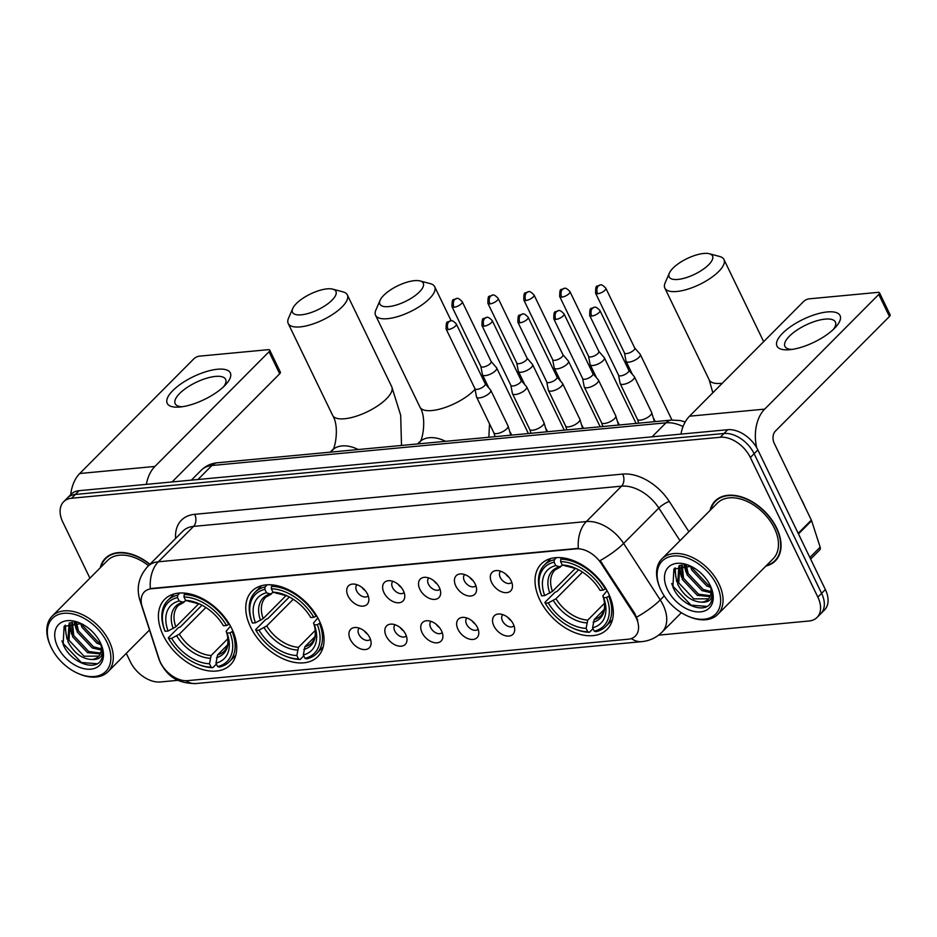 <?xml version="1.0" encoding="UTF-8"?>
<svg xmlns="http://www.w3.org/2000/svg" width="937" height="937" viewBox="0 0 937 937"><rect width="100%" height="100%" fill="white"/><g stroke="black" fill="none" stroke-linecap="round" stroke-linejoin="round"><path stroke-width="1.41" d="M319.248 620.634A46.405 30.136 -135.1 0 0 252.006 591.13A46.405 30.136 -135.1 0 0 250.566 627.087A46.405 30.136 -135.1 0 0 317.807 656.591A46.405 30.136 -135.1 0 0 319.248 620.634M231.896 628.844A46.405 30.136 -135.1 0 0 164.654 599.34A46.405 30.136 -135.1 0 0 163.214 635.298A46.405 30.136 -135.1 0 0 230.455 664.801A46.405 30.136 -135.1 0 0 231.896 628.844M608.523 593.437A46.405 30.136 -135.1 0 0 541.281 563.933A46.405 30.136 -135.1 0 0 539.829 599.891A46.405 30.136 -135.1 0 0 607.071 629.395A46.405 30.136 -135.1 0 0 608.523 593.437M491.667 582.521A13.13 8.527 44.9 0 1 496.481 570.563A13.13 8.527 44.9 0 1 511.11 580.694A13.13 8.527 44.9 0 1 512.469 586.468A13.13 8.527 44.9 0 1 503.942 592.489A13.13 8.527 44.9 0 1 491.667 582.521M500.616 571.219A7.883 5.118 -135.1 0 0 500.499 571.336A7.883 5.118 -135.1 0 0 500.253 577.438A7.883 5.118 -135.1 0 0 511.672 582.451A7.883 5.118 -135.1 0 0 511.789 582.322M455.769 585.894A13.13 8.527 44.9 0 1 460.571 573.936A13.13 8.527 44.9 0 1 475.211 584.067A13.13 8.527 44.9 0 1 476.57 589.841A13.13 8.527 44.9 0 1 468.043 595.862A13.13 8.527 44.9 0 1 455.769 585.894M464.717 574.592A7.883 5.118 -135.1 0 0 464.6 574.709A7.883 5.118 -135.1 0 0 464.354 580.811A7.883 5.118 -135.1 0 0 475.773 585.824A7.883 5.118 -135.1 0 0 475.891 585.707M419.87 589.279A13.13 8.527 44.9 0 1 424.672 577.309A13.13 8.527 44.9 0 1 439.312 587.452A13.13 8.527 44.9 0 1 440.671 593.215A13.13 8.527 44.9 0 1 432.144 599.235A13.13 8.527 44.9 0 1 419.87 589.279M428.818 577.965A7.883 5.118 -135.1 0 0 428.701 578.082A7.883 5.118 -135.1 0 0 428.455 584.184A7.883 5.118 -135.1 0 0 439.875 589.197A7.883 5.118 -135.1 0 0 439.992 589.08M383.971 592.652A13.13 8.527 44.9 0 1 388.773 580.682A13.13 8.527 44.9 0 1 403.414 590.825A13.13 8.527 44.9 0 1 404.772 596.588A13.13 8.527 44.9 0 1 396.246 602.608A13.13 8.527 44.9 0 1 383.971 592.652M392.919 581.338A7.883 5.118 -135.1 0 0 392.802 581.455A7.883 5.118 -135.1 0 0 392.556 587.558A7.883 5.118 -135.1 0 0 403.976 592.571A7.883 5.118 -135.1 0 0 404.093 592.453M348.072 596.026A13.13 8.527 44.9 0 1 352.874 584.056A13.13 8.527 44.9 0 1 367.515 594.199A13.13 8.527 44.9 0 1 368.873 599.961A13.13 8.527 44.9 0 1 360.347 605.981A13.13 8.527 44.9 0 1 348.072 596.026M357.02 584.711A7.883 5.118 -135.1 0 0 356.903 584.829A7.883 5.118 -135.1 0 0 356.657 590.942A7.883 5.118 -135.1 0 0 368.077 595.944A7.883 5.118 -135.1 0 0 368.194 595.827M493.893 625.951A13.13 8.527 44.9 0 1 498.707 613.993A13.13 8.527 44.9 0 1 513.335 624.124A13.13 8.527 44.9 0 1 514.694 629.898A13.13 8.527 44.9 0 1 506.179 635.918A13.13 8.527 44.9 0 1 493.893 625.951M502.853 614.649A7.883 5.118 -135.1 0 0 502.724 614.766A7.883 5.118 -135.1 0 0 502.478 620.868A7.883 5.118 -135.1 0 0 513.898 625.881A7.883 5.118 -135.1 0 0 514.015 625.764M457.994 629.336A13.13 8.527 44.9 0 1 462.808 617.366A13.13 8.527 44.9 0 1 477.437 627.509A13.13 8.527 44.9 0 1 478.795 633.271A13.13 8.527 44.9 0 1 470.28 639.292A13.13 8.527 44.9 0 1 457.994 629.336M466.954 618.022A7.883 5.118 -135.1 0 0 466.825 618.139A7.883 5.118 -135.1 0 0 466.579 624.241A7.883 5.118 -135.1 0 0 477.999 629.254A7.883 5.118 -135.1 0 0 478.116 629.137M422.095 632.709A13.13 8.527 44.9 0 1 426.909 620.739A13.13 8.527 44.9 0 1 441.538 630.882A13.13 8.527 44.9 0 1 442.896 636.645A13.13 8.527 44.9 0 1 434.381 642.665A13.13 8.527 44.9 0 1 422.095 632.709M431.055 621.395A7.883 5.118 -135.1 0 0 430.926 621.512A7.883 5.118 -135.1 0 0 430.68 627.614A7.883 5.118 -135.1 0 0 442.1 632.627A7.883 5.118 -135.1 0 0 442.217 632.51M386.196 636.082A13.13 8.527 44.9 0 1 391.01 624.112A13.13 8.527 44.9 0 1 405.639 634.255A13.13 8.527 44.9 0 1 406.998 640.018A13.13 8.527 44.9 0 1 398.483 646.038A13.13 8.527 44.9 0 1 386.196 636.082M395.156 624.768A7.883 5.118 -135.1 0 0 395.027 624.885A7.883 5.118 -135.1 0 0 394.782 630.999A7.883 5.118 -135.1 0 0 406.201 636A7.883 5.118 -135.1 0 0 406.318 635.883M350.297 639.456A13.13 8.527 44.9 0 1 355.111 627.485A13.13 8.527 44.9 0 1 369.74 637.628A13.13 8.527 44.9 0 1 371.099 643.391A13.13 8.527 44.9 0 1 362.584 649.411A13.13 8.527 44.9 0 1 350.297 639.456M359.246 628.141A7.883 5.118 -135.1 0 0 359.129 628.258A7.883 5.118 -135.1 0 0 358.883 634.372A7.883 5.118 -135.1 0 0 370.302 639.374A7.883 5.118 -135.1 0 0 370.42 639.257M634.185 614.321A23.636 15.355 44.9 0 1 636.118 617.741A23.636 15.355 44.9 0 1 635.38 636.047A23.636 15.355 44.9 0 1 628.212 639.221L187.576 680.649A23.636 15.355 44.9 0 1 159.079 658.969L142.213 606.778A23.636 15.355 44.9 0 1 144.345 591.926A23.636 15.355 44.9 0 1 151.513 588.764L576.161 548.848A23.636 15.355 44.9 0 1 601.32 563.617L634.185 614.321L634.864 613.63L637.722 620.317M367.527 634.15A7.883 5.118 44.9 0 1 364.376 631.011M403.425 630.777A7.883 5.118 44.9 0 1 400.275 627.638M439.324 627.403A7.883 5.118 44.9 0 1 436.173 624.265M475.223 624.03A7.883 5.118 44.9 0 1 472.072 620.891M511.122 620.657A7.883 5.118 44.9 0 1 507.971 617.518M365.301 590.72A7.883 5.118 44.9 0 1 362.139 587.581M401.2 587.347A7.883 5.118 44.9 0 1 398.038 584.208M437.099 583.974A7.883 5.118 44.9 0 1 433.936 580.835M472.998 580.6A7.883 5.118 44.9 0 1 469.835 577.461M508.896 577.227A7.883 5.118 44.9 0 1 505.734 574.088M765.892 566.042A42.47 27.583 -135.1 0 0 775.321 560.912A42.47 27.583 -135.1 0 0 776.644 528A42.47 27.583 -135.1 0 0 715.118 501.002A42.47 27.583 -135.1 0 0 710.035 510.466M717.133 499.257A42.47 27.583 -135.1 0 0 716.395 500.346M149.943 564.273A42.47 27.583 -135.1 0 0 105.342 558.323A42.47 27.583 -135.1 0 0 100.259 567.775M107.368 556.578A42.47 27.583 -135.1 0 0 106.631 557.656M658.594 635.145L809.064 620.997A26.271 17.053 -135.1 0 0 817.029 617.471L824.548 609.917A26.271 17.053 -135.1 0 0 825.368 589.572L757.857 449.936A26.271 17.053 -135.1 0 0 727.768 429.708L79.118 490.683L75.358 494.455A26.271 17.053 -135.1 0 0 67.394 497.98A26.271 17.053 -135.1 0 1 75.358 494.455L724.008 433.491L75.358 494.455L71.599 498.238A26.271 17.053 -135.1 0 0 63.634 501.763A26.271 17.053 -135.1 0 0 62.814 522.108L89.917 578.176M757.857 449.936L754.109 453.707A26.271 17.053 -135.1 0 0 724.008 433.491A26.271 17.053 -135.1 0 1 754.109 453.707L821.608 593.344L754.109 453.707L750.35 457.49A26.271 17.053 -135.1 0 0 720.248 437.263L71.599 498.238M820.789 613.7A26.271 17.053 -135.1 0 0 821.608 593.344A26.271 17.053 -135.1 0 1 820.789 613.7M141.3 602.737A30.64 14.477 162.1 0 1 139.906 600.277C136.146 587.768 138.758 576.501 147.741 566.487A35.02 22.746 44.9 0 1 158.353 561.79A30.64 20.497 -95.4 0 0 150.307 588.577L578.305 548.344A30.64 20.497 84.6 0 1 586.351 521.558A35.02 22.746 44.9 0 1 623.62 543.448A30.64 7.355 147 0 1 600.184 560.56L634.864 613.63M126.272 653.37L130.325 661.745A26.271 17.053 -135.1 0 0 160.414 681.972L178.018 680.309M817.029 617.471A26.271 17.053 -135.1 0 0 817.849 597.115L750.35 457.49M775.988 559.623A42.47 27.583 -135.1 0 0 777.066 558.874M79.118 490.683A26.271 17.053 -135.1 0 0 71.153 494.209L63.634 501.763M827.312 311.939A35.02 12.661 154.2 0 1 835.581 327.189A35.02 12.661 154.2 0 1 789.739 349.7A35.02 12.661 154.2 0 1 788.872 349.77A35.02 12.661 154.2 0 1 782.922 332.928A35.02 12.661 154.2 0 1 827.312 311.939M833.403 329.391A28.016 10.131 -25.8 0 0 835.394 322.012A28.016 10.131 -25.8 0 0 825.192 319.107A28.016 10.131 -25.8 0 0 796.602 330.339A28.016 10.131 -25.8 0 0 784.937 346.397A28.016 10.131 -25.8 0 0 791.952 349.431M756.745 447.816A35.02 23.425 -95.4 0 1 764.686 409.129L878.789 294.429A4.38 1.581 -25.8 0 0 879.492 292.824A4.38 1.581 -25.8 0 0 877.899 292.379L809.205 298.833A4.38 1.581 -25.8 0 0 803.618 301.491L689.515 416.192L764.686 409.129M680.953 434.112A35.02 23.425 -95.4 0 1 689.515 416.192M879.492 292.824L890.15 314.879A4.38 1.581 154.2 0 1 889.447 316.483L775.344 431.172A8.761 5.856 84.6 0 0 774.208 443.248L811.348 520.094A4.38 2.846 44.9 0 1 811.618 520.726L820.156 547.161A4.38 2.846 44.9 0 1 819.758 549.902L810.622 559.084M661.007 590.216A37.644 24.456 -135.1 0 0 688.027 616.218A37.644 24.456 -135.1 0 0 715.997 613.7A37.644 24.456 -135.1 0 0 716.735 584.981A37.644 24.456 -135.1 0 0 674.312 555.934A37.644 24.456 -135.1 0 0 660.257 588.588A37.644 24.456 -135.1 0 0 661.007 590.216M688.027 616.218L688.929 616.605A39.401 25.592 -135.1 0 0 717.742 614.438A39.401 25.592 -135.1 0 0 718.972 583.915A39.401 25.592 -135.1 0 0 661.885 558.862A39.401 25.592 -135.1 0 0 659.871 587.698L660.257 588.588M717.742 614.438L773.154 558.745A39.401 25.592 -135.1 0 0 774.384 528.21A39.401 25.592 -135.1 0 0 717.285 503.169L661.885 558.862M766.454 565.479A42.024 27.29 -135.1 0 0 775.016 560.595A42.024 27.29 -135.1 0 0 776.328 528.035A42.024 27.29 -135.1 0 0 715.423 501.318A42.024 27.29 -135.1 0 0 710.586 509.904M804.555 506.027A43.781 28.426 -135.1 0 0 802.974 502.419A43.781 28.426 -135.1 0 0 801.088 498.847M710.679 587.405L706.721 585.918L691.717 569.977L690.405 566.1M710.223 585.719L707.892 584.735L692.888 568.806L692.15 566.897M711.054 592.723L702.024 590.638L687.02 574.697L685.134 565.023M711.124 591.563L703.195 589.455L688.191 573.526L686.271 565.14M710.023 596.588L697.327 595.358L682.323 579.417L681.492 565.116M710.387 595.733L698.51 594.175L683.495 578.246L682.253 565.034M690.944 566.288L673.867 569.087L672.918 587.007C679.805 604.997 705.034 614.59 710.902 602.55C713.104 598.321 713.127 593.203 710.949 587.206C713.971 597.642 710.832 602.632 701.532 602.175C691.565 601.613 683.588 595.604 677.627 584.138L678.821 566.686L680.332 565.327M708.571 598.802L693.813 598.895L678.798 582.955L679.723 565.807M701.532 602.175A21.891 14.219 -135.1 0 0 708.173 599.235A21.891 14.219 -135.1 0 0 710.023 585.121M710.258 585.59A28.895 18.763 -135.1 0 0 689.281 565.526A28.895 18.763 -135.1 0 0 667.484 589.607A28.895 18.763 -135.1 0 0 699.939 611.896A28.895 18.763 -135.1 0 0 710.937 587.077A28.895 18.763 -135.1 0 0 710.258 585.59M706.873 606.426L691.084 605.161L672.649 585.941L671.712 583.552M675.741 576.642L675.144 567.822M680.438 571.921L679.641 565.913M685.134 567.201L684.666 564.988M676.737 581.76L674.558 568.349M681.433 577.04L679.044 566.686M679.044 566.44L679.067 565.667M686.13 572.32L683.975 564.964M703.757 253.458A24.081 8.702 -25.8 0 0 669.393 273.065A24.081 8.702 -25.8 0 0 677.931 279.425A24.081 8.702 -25.8 0 0 705.959 267.197A24.081 8.702 -25.8 0 0 709.344 253.74A24.081 8.702 -25.8 0 0 703.757 253.458M709.344 253.74L719.628 256.48A32.83 11.876 154.2 0 1 723.95 259.502A32.83 11.876 154.2 0 1 710.293 278.324A32.83 11.876 154.2 0 1 676.783 291.489A32.83 11.876 154.2 0 1 664.837 288.081A32.83 11.876 154.2 0 1 665.141 282.822L669.393 273.065M554.118 562.188L554.341 559.764A43.43 28.204 -135.1 0 0 544.327 565.093A43.43 28.204 -135.1 0 0 541.363 595.054L541.727 595.873A41.673 27.068 -135.1 0 1 554.118 562.188L555.758 565.585A37.644 24.456 -135.1 0 0 544.725 595.592L552.432 591.411L575.447 568.279M562.774 565.14L559.518 566.803L555.758 565.585M573.245 628.34L574.135 628.727A43.43 28.204 -135.1 0 0 589.408 632.299L587.757 631.761A41.673 27.068 -135.1 0 1 573.245 628.34A41.673 27.068 -135.1 0 1 545.275 603.229L544.912 602.409L554.962 592.301L557.082 591.423L578.609 569.778M593.027 628.657L589.408 632.299M554.341 559.764L556.461 557.632M562.165 557.808L560.818 559.155L560.595 561.579A41.673 27.068 -135.1 0 1 603.077 590.111L605.314 589.045A43.43 28.204 -135.1 0 0 560.818 559.155M545.275 603.229L548.274 602.948A37.644 24.456 -135.1 0 0 586.105 628.364L587.757 631.761M544.725 595.592L541.727 595.873M603.077 590.111L600.078 590.392A37.644 24.456 -135.1 0 0 575.025 568.056A37.644 24.456 -135.1 0 0 562.247 564.976L560.595 561.579M586.105 628.364L587.745 620.107L604.517 603.252M582.509 572.097L555.981 598.766L548.274 602.948M562.247 564.976L577.063 568.923M552.432 591.411A32.397 21.036 -135.1 0 1 554.997 570.012L560.666 566.838L559.518 566.803A33.673 21.867 -135.1 0 0 549.82 593.18M609.554 595.698L606.626 597.455A41.673 27.068 -135.1 0 1 594.234 631.151L595.885 631.69A43.43 28.204 -135.1 0 0 605.899 626.349A43.43 28.204 -135.1 0 0 608.863 596.389M594.234 631.151L592.594 627.755A37.644 24.456 -135.1 0 0 603.627 597.736L606.626 597.455M604.201 609.472L594.234 619.498L592.594 627.755M603.627 597.736L602.784 595.838C603.006 596.354 605.243 601.917 604.342 608.804C604.412 610.292 603.276 612.599 600.933 615.703A32.397 21.036 -135.1 0 1 594.234 619.498M593.098 622.25A33.673 21.867 -135.1 0 0 602.796 595.873L607.094 590.685M414.482 280.655A24.081 8.702 -25.8 0 0 380.117 300.25A24.081 8.702 -25.8 0 0 388.656 306.61A24.081 8.702 -25.8 0 0 416.696 294.394A24.081 8.702 -25.8 0 0 420.081 280.936A24.081 8.702 -25.8 0 0 414.482 280.655M420.081 280.936L430.364 283.665A32.83 11.876 154.2 0 1 434.686 286.699A32.83 11.876 154.2 0 1 421.029 305.521A32.83 11.876 154.2 0 1 387.52 318.685A32.83 11.876 154.2 0 1 375.561 315.277A32.83 11.876 154.2 0 1 375.878 310.006L380.117 300.25M264.855 589.373L265.077 586.949A43.43 28.204 -135.1 0 0 255.063 592.289A43.43 28.204 -135.1 0 0 252.088 622.25L252.451 623.07A41.673 27.068 -135.1 0 1 264.855 589.373L266.495 592.77A37.644 24.456 -135.1 0 0 255.461 622.789L263.168 618.607L286.183 595.463M273.499 592.336L270.243 593.988L266.495 592.77M283.97 655.537L284.871 655.923A43.43 28.204 -135.1 0 0 300.133 659.484L298.481 658.945A41.673 27.068 -135.1 0 1 283.97 655.537A41.673 27.068 -135.1 0 1 256.012 630.414L255.649 629.594L265.698 619.498L267.818 618.607L289.346 596.974M303.764 655.841L300.133 659.484M265.077 586.949L267.197 584.829M272.89 584.993L271.554 586.339L271.332 588.764A41.673 27.068 -135.1 0 1 313.801 617.296L316.05 616.23A43.43 28.204 -135.1 0 0 271.554 586.339M256.012 630.414L259.01 630.132A37.644 24.456 -135.1 0 0 296.842 655.549L298.481 658.945M255.461 622.789L252.451 623.07M313.801 617.296L310.803 617.577A37.644 24.456 -135.1 0 0 285.75 595.241A37.644 24.456 -135.1 0 0 272.972 592.161L271.332 588.764M296.842 655.549L298.481 647.291L315.254 630.437M293.246 599.293L266.717 625.951L259.01 630.132M272.972 592.161L287.788 596.119M263.168 618.607A32.397 21.036 -135.1 0 1 265.733 597.197L271.402 594.035L270.243 593.988A33.673 21.867 -135.1 0 0 260.545 620.364M320.29 622.894L317.362 624.651A41.673 27.068 -135.1 0 1 304.97 658.336L306.622 658.875A43.43 28.204 -135.1 0 0 316.636 653.546A43.43 28.204 -135.1 0 0 319.599 623.585M304.97 658.336L303.319 654.94A37.644 24.456 -135.1 0 0 314.363 624.932L317.362 624.651M314.937 636.656L304.958 646.682L303.319 654.94M314.363 624.932L313.508 623.035C313.743 623.55 315.98 629.102 315.066 635.989C315.148 637.488 314.012 639.784 311.67 642.899A32.397 21.036 -135.1 0 1 304.958 646.682M303.822 649.446A33.673 21.867 -135.1 0 0 313.532 623.07L317.83 617.87M327.13 288.865A24.081 8.702 -25.8 0 0 292.766 308.46A24.081 8.702 -25.8 0 0 301.304 314.82A24.081 8.702 -25.8 0 0 329.344 302.604A24.081 8.702 -25.8 0 0 332.729 289.146A24.081 8.702 -25.8 0 0 327.13 288.865M332.729 289.146L343.012 291.875A32.83 11.876 154.2 0 1 347.334 294.909A32.83 11.876 154.2 0 1 333.677 313.731A32.83 11.876 154.2 0 1 300.168 326.896A32.83 11.876 154.2 0 1 288.209 323.488A32.83 11.876 154.2 0 1 288.526 318.217L292.766 308.46M177.503 597.583L177.725 595.159A43.43 28.204 -135.1 0 0 167.711 600.5A43.43 28.204 -135.1 0 0 164.736 630.46L165.111 631.28A41.673 27.068 -135.1 0 1 177.503 597.583L179.143 600.98A37.644 24.456 -135.1 0 0 168.11 630.999L175.816 626.818L198.831 603.674M186.147 600.547L182.902 602.198L179.143 600.98M196.618 663.747L197.52 664.134A43.43 28.204 -135.1 0 0 212.793 667.694L211.13 667.167A41.673 27.068 -135.1 0 1 196.618 663.747A41.673 27.068 -135.1 0 1 168.66 638.624L168.297 637.804L178.346 627.708L180.466 626.818L201.994 605.185M216.412 664.052L212.793 667.694M177.725 595.159L179.845 593.039M185.538 593.203L184.202 594.55L183.98 596.974A41.673 27.068 -135.1 0 1 226.449 625.506L228.698 624.44A43.43 28.204 -135.1 0 0 184.202 594.55M168.66 638.624L171.658 638.343A37.644 24.456 -135.1 0 0 209.49 663.759L211.13 667.167M168.11 630.999L165.111 631.28M226.449 625.506L223.451 625.787A37.644 24.456 -135.1 0 0 198.398 603.451A37.644 24.456 -135.1 0 0 185.62 600.371L183.98 596.974M209.49 663.759L211.13 655.502L227.902 638.647M205.894 607.504L179.365 634.162L171.658 638.343M185.62 600.371L200.448 604.33M175.816 626.818A32.397 21.036 -135.1 0 1 178.381 605.407L184.05 602.245L182.902 602.198A33.673 21.867 -135.1 0 0 173.193 628.575M232.938 631.105L230.01 632.862A41.673 27.068 -135.1 0 1 217.618 666.558L219.27 667.085A43.43 28.204 -135.1 0 0 229.284 661.756A43.43 28.204 -135.1 0 0 232.247 631.796M217.618 666.558L215.967 663.15A37.644 24.456 -135.1 0 0 227.012 633.143L230.01 632.862M227.586 644.867L217.607 654.893L215.967 663.15M227.012 633.143L226.157 631.245C226.391 631.761 228.628 637.312 227.726 644.199C227.796 645.698 226.66 647.994 224.318 651.11A32.397 21.036 -135.1 0 1 217.607 654.893M216.47 657.657A33.673 21.867 -135.1 0 0 226.18 631.28L230.479 626.08M624.452 352.898L625.998 361.026A7.883 2.846 -25.8 0 0 626.08 361.295A7.883 2.846 -25.8 0 0 628.95 362.115A7.883 2.846 -25.8 0 0 639.011 357.313A7.883 2.846 -25.8 0 0 640.276 354.432A7.883 2.846 -25.8 0 0 640.123 354.198L634.7 347.943M624.44 352.804A5.692 2.061 -25.8 0 0 624.499 352.991A5.692 2.061 -25.8 0 0 626.572 353.589A5.692 2.061 -25.8 0 0 633.834 350.122A5.692 2.061 -25.8 0 0 634.747 348.037A5.692 2.061 -25.8 0 0 634.642 347.873M588.553 356.283L590.099 364.399A7.883 2.846 -25.8 0 0 590.181 364.669A7.883 2.846 -25.8 0 0 593.051 365.489A7.883 2.846 -25.8 0 0 603.112 360.686A7.883 2.846 -25.8 0 0 604.377 357.805A7.883 2.846 -25.8 0 0 604.213 357.583L598.802 351.328M588.541 356.177A5.692 2.061 -25.8 0 0 588.6 356.365A5.692 2.061 -25.8 0 0 590.673 356.962A5.692 2.061 -25.8 0 0 597.935 353.495A5.692 2.061 -25.8 0 0 598.848 351.41A5.692 2.061 -25.8 0 0 598.743 351.246M552.654 359.656L554.2 367.784A7.883 2.846 -25.8 0 0 554.282 368.042A7.883 2.846 -25.8 0 0 557.152 368.862A7.883 2.846 -25.8 0 0 567.213 364.071A7.883 2.846 -25.8 0 0 568.478 361.19A7.883 2.846 -25.8 0 0 568.314 360.956L562.903 354.701M552.643 359.55A5.692 2.061 -25.8 0 0 552.701 359.738A5.692 2.061 -25.8 0 0 554.774 360.335A5.692 2.061 -25.8 0 0 562.036 356.868A5.692 2.061 -25.8 0 0 562.95 354.783A5.692 2.061 -25.8 0 0 562.844 354.619M516.755 363.029L518.302 371.157A7.883 2.846 -25.8 0 0 518.384 371.415A7.883 2.846 -25.8 0 0 521.253 372.235A7.883 2.846 -25.8 0 0 531.314 367.445A7.883 2.846 -25.8 0 0 532.579 364.563A7.883 2.846 -25.8 0 0 532.415 364.329L527.004 358.075M516.744 362.924A5.692 2.061 -25.8 0 0 516.802 363.111A5.692 2.061 -25.8 0 0 518.875 363.708A5.692 2.061 -25.8 0 0 526.137 360.241A5.692 2.061 -25.8 0 0 527.051 358.157A5.692 2.061 -25.8 0 0 526.934 357.993M480.857 366.402L482.403 374.531A7.883 2.846 -25.8 0 0 482.485 374.788A7.883 2.846 -25.8 0 0 485.354 375.608A7.883 2.846 -25.8 0 0 495.415 370.818A7.883 2.846 -25.8 0 0 496.669 367.936A7.883 2.846 -25.8 0 0 496.516 367.702L491.105 361.448M480.845 366.297A5.692 2.061 -25.8 0 0 480.904 366.496A5.692 2.061 -25.8 0 0 482.977 367.081A5.692 2.061 -25.8 0 0 490.238 363.615A5.692 2.061 -25.8 0 0 491.152 361.541A5.692 2.061 -25.8 0 0 491.035 361.366M618.549 375.198L620.095 383.315A7.883 2.846 -25.8 0 0 620.177 383.584A7.883 2.846 -25.8 0 0 623.046 384.404A7.883 2.846 -25.8 0 0 633.107 379.602A7.883 2.846 -25.8 0 0 634.372 376.721A7.883 2.846 -25.8 0 0 634.208 376.498L628.797 370.244M618.537 375.093A5.692 2.061 -25.8 0 0 618.596 375.28A5.692 2.061 -25.8 0 0 620.669 375.878A5.692 2.061 -25.8 0 0 627.931 372.411A5.692 2.061 -25.8 0 0 628.844 370.326A5.692 2.061 -25.8 0 0 628.739 370.162M582.65 378.571L584.196 386.7A7.883 2.846 -25.8 0 0 584.278 386.958A7.883 2.846 -25.8 0 0 587.148 387.777A7.883 2.846 -25.8 0 0 597.209 382.987A7.883 2.846 -25.8 0 0 598.474 380.106A7.883 2.846 -25.8 0 0 598.31 379.872L592.898 373.617M582.638 378.466A5.692 2.061 -25.8 0 0 582.697 378.653A5.692 2.061 -25.8 0 0 584.77 379.251A5.692 2.061 -25.8 0 0 592.032 375.784A5.692 2.061 -25.8 0 0 592.945 373.699A5.692 2.061 -25.8 0 0 592.84 373.535M546.751 381.945L548.297 390.073A7.883 2.846 -25.8 0 0 548.379 390.331A7.883 2.846 -25.8 0 0 551.249 391.151A7.883 2.846 -25.8 0 0 561.31 386.36A7.883 2.846 -25.8 0 0 562.575 383.479A7.883 2.846 -25.8 0 0 562.411 383.245L557 376.99M546.74 381.839A5.692 2.061 -25.8 0 0 546.798 382.027A5.692 2.061 -25.8 0 0 548.871 382.624A5.692 2.061 -25.8 0 0 556.133 379.157A5.692 2.061 -25.8 0 0 557.046 377.084A5.692 2.061 -25.8 0 0 556.929 376.908M510.852 385.318L512.398 393.446A7.883 2.846 -25.8 0 0 512.48 393.704A7.883 2.846 -25.8 0 0 515.35 394.524A7.883 2.846 -25.8 0 0 525.411 389.733A7.883 2.846 -25.8 0 0 526.664 386.852A7.883 2.846 -25.8 0 0 526.512 386.618L521.101 380.363M510.841 385.212A5.692 2.061 -25.8 0 0 510.899 385.412A5.692 2.061 -25.8 0 0 512.972 385.997A5.692 2.061 -25.8 0 0 520.234 382.53A5.692 2.061 -25.8 0 0 521.148 380.457A5.692 2.061 -25.8 0 0 521.031 380.281M474.954 388.691L476.5 396.82A7.883 2.846 -25.8 0 0 476.582 397.077A7.883 2.846 -25.8 0 0 479.451 397.897A7.883 2.846 -25.8 0 0 489.512 393.107A7.883 2.846 -25.8 0 0 490.765 390.225A7.883 2.846 -25.8 0 0 490.613 389.991L485.202 383.737M474.942 388.586A5.692 2.061 -25.8 0 0 475 388.785A5.692 2.061 -25.8 0 0 477.074 389.37A5.692 2.061 -25.8 0 0 484.335 385.903A5.692 2.061 -25.8 0 0 485.249 383.83A5.692 2.061 -25.8 0 0 485.132 383.655M217.536 369.248A35.02 12.661 154.2 0 1 225.817 384.51A35.02 12.661 154.2 0 1 179.974 407.009A35.02 12.661 154.2 0 1 179.108 407.08A35.02 12.661 154.2 0 1 173.158 390.249A35.02 12.661 154.2 0 1 217.536 369.248M223.638 386.7A28.016 10.131 -25.8 0 0 225.618 379.333A28.016 10.131 -25.8 0 0 215.416 376.416A28.016 10.131 -25.8 0 0 186.826 387.66A28.016 10.131 -25.8 0 0 175.172 403.718A28.016 10.131 -25.8 0 0 182.176 406.74M146.359 484.359A35.02 23.425 -95.4 0 1 154.921 466.439L269.024 351.75A4.38 1.581 -25.8 0 0 269.727 350.145A4.38 1.581 -25.8 0 0 268.123 349.688L199.44 356.154A4.38 1.581 -25.8 0 0 193.854 358.812L79.75 473.513L154.921 466.439M70.72 494.642A35.02 23.425 -95.4 0 1 79.75 473.513M269.727 350.145L280.386 372.2A4.38 1.581 154.2 0 1 279.683 373.793L172.092 481.946M51.242 647.537A37.644 24.456 -135.1 0 0 78.263 673.527A37.644 24.456 -135.1 0 0 106.232 671.009A37.644 24.456 -135.1 0 0 106.97 642.29A37.644 24.456 -135.1 0 0 64.548 613.255A37.644 24.456 -135.1 0 0 50.493 645.909A37.644 24.456 -135.1 0 0 51.242 647.537M78.263 673.527L79.153 673.914A39.401 25.592 -135.1 0 0 107.978 671.759A39.401 25.592 -135.1 0 0 109.207 641.224A39.401 25.592 -135.1 0 0 52.109 616.183A39.401 25.592 -135.1 0 0 50.094 645.007L50.493 645.909M100.903 644.726L96.956 643.239L81.941 627.298L80.629 623.421M100.446 643.028L98.127 642.056L83.112 626.115L82.386 624.218M101.29 650.044L92.259 647.959L77.244 632.018L75.358 622.344M101.36 648.872L93.431 646.776L78.427 630.835L76.506 622.461M100.247 653.909L87.563 652.679L72.547 636.738L71.727 622.437M100.61 653.042L88.734 651.496L73.73 635.555L72.489 622.344M81.179 623.609L64.103 626.408L63.142 644.328C70.041 662.307 95.269 671.899 101.137 659.871C103.339 655.631 103.351 650.524 101.184 644.515C104.206 654.963 101.055 659.953 91.767 659.484C81.788 658.934 73.824 652.925 67.862 641.458L69.045 623.995L70.556 622.636M98.807 656.123L84.037 656.216L69.033 640.276L69.947 623.128M91.767 659.484A21.891 14.219 -135.1 0 0 98.397 656.556A21.891 14.219 -135.1 0 0 100.259 642.431M100.482 642.899A28.895 18.763 -135.1 0 0 79.504 622.847A28.895 18.763 -135.1 0 0 57.719 646.928A28.895 18.763 -135.1 0 0 90.163 669.217A28.895 18.763 -135.1 0 0 101.161 644.398A28.895 18.763 -135.1 0 0 100.482 642.899M149.744 564.472A42.024 27.29 -135.1 0 0 105.658 558.639A42.024 27.29 -135.1 0 0 100.821 567.225M148.514 565.702A39.401 25.592 -135.1 0 0 107.521 560.49L52.109 616.183M97.108 663.736L81.308 662.482L62.884 643.262L61.947 640.873M65.977 633.962L65.367 625.131M70.673 629.242L69.865 623.222M75.37 624.522L74.89 622.309M66.972 639.081L64.794 625.658M71.657 634.361L69.279 624.007M69.279 623.749L69.291 622.988M76.354 629.641L74.21 622.285M601.32 563.617L601.999 562.938M679.981 540.661L658.84 508.053L623.62 543.448L660.245 599.938A35.02 22.746 44.9 0 1 663.115 605.009A35.02 22.746 44.9 0 1 662.014 632.147L681.363 612.704M636.656 617.132A30.64 7.355 147 0 0 660.245 599.938L664.251 595.92M185.854 680.707A30.64 20.497 84.6 0 0 196.009 683.541L641.833 641.634A30.64 20.497 -95.4 0 1 631.327 638.566M175.617 538.459A43.781 28.426 44.9 0 1 194.709 514.319A8.761 5.856 84.6 0 1 193.572 526.395L158.353 561.79L586.351 521.558L621.571 486.162L193.572 526.395A35.02 22.746 -135.1 0 0 182.949 531.092L147.741 566.487M159.442 660.011A30.64 14.477 162.1 0 1 158.704 658.442L139.906 600.277M194.709 514.319L622.718 474.087A43.781 28.426 44.9 0 1 669.299 501.459L688.906 531.701M817.849 597.115L825.368 589.572M720.248 437.263L727.768 429.708M669.299 501.459A8.761 2.097 -33 0 0 658.84 508.053A35.02 22.746 -135.1 0 0 621.571 486.162A8.761 5.856 84.6 0 0 622.718 474.087M683.05 426.558A35.02 22.746 -135.1 0 0 665.984 422.821L652.047 436.829M217.372 462.773A17.51 11.712 84.6 0 0 211.903 465.502A35.02 22.746 -135.1 0 0 201.279 470.198C205.718 465.865 211.083 463.382 217.372 462.773L671.454 420.081A17.51 11.712 84.6 0 0 665.984 422.821L211.903 465.502L197.965 479.51M798.183 533.329L811.348 520.094M889.447 316.483L878.789 294.429M811.618 520.726L798.476 533.938M809.861 557.503L820.156 547.161M712.823 392.767L709.239 379.953A32.83 11.876 -25.8 0 0 721.197 383.362A32.83 11.876 -25.8 0 0 722.298 383.233M553.369 600.523A33.673 21.867 -135.1 0 0 586.609 622.859M576.068 568.513A33.673 21.867 -135.1 0 0 565.995 566.194M555.981 598.766A32.397 21.036 -135.1 0 0 587.745 620.107M417.574 443.951L419.401 442.112C421.72 443.4 427.471 418.968 419.975 407.138A32.83 11.876 -25.8 0 0 431.922 410.547A32.83 11.876 -25.8 0 0 475.071 389.265M419.401 442.112A32.83 21.328 44.9 0 1 429.357 437.708A32.83 21.328 44.9 0 1 445.579 441.315M264.105 627.72A33.673 21.867 -135.1 0 0 297.345 650.055M286.804 595.709A33.673 21.867 -135.1 0 0 276.731 593.379M266.717 625.951A32.397 21.036 -135.1 0 0 298.481 647.291M330.222 452.161L332.049 450.322C334.368 451.611 340.119 427.178 332.623 415.349A32.83 11.876 -25.8 0 0 344.57 418.757A32.83 11.876 -25.8 0 0 378.079 405.592A32.83 11.876 -25.8 0 0 391.748 386.77L347.334 294.909M332.049 450.322A32.83 21.328 44.9 0 1 342.005 445.918A32.83 21.328 44.9 0 1 358.227 449.526M176.753 635.93A33.673 21.867 -135.1 0 0 209.993 658.266M199.452 603.92A33.673 21.867 -135.1 0 0 189.379 601.589M179.365 634.162A32.397 21.036 -135.1 0 0 211.13 655.502M597.654 293.761A5.692 2.061 -25.8 0 0 603.463 291.477A5.692 2.061 -25.8 0 0 605.829 288.221C603.1 285.34 601.214 284.286 600.172 285.024A5.692 3.807 -95.4 0 0 598.392 285.914A5.692 3.807 84.6 0 0 597.654 293.761A5.692 2.061 -25.8 0 1 595.581 293.176L624.499 352.991M561.755 297.134A5.692 2.061 -25.8 0 0 567.564 294.85A5.692 2.061 -25.8 0 0 569.93 291.594C567.201 288.725 565.316 287.659 564.273 288.397A5.692 3.807 -95.4 0 0 562.493 289.287A5.692 3.807 84.6 0 0 561.755 297.134A5.692 2.061 -25.8 0 1 559.682 296.549L588.6 356.365M525.856 300.508A5.692 2.061 -25.8 0 0 531.666 298.224A5.692 2.061 -25.8 0 0 534.031 294.968C531.302 292.098 529.417 291.032 528.374 291.77A5.692 3.807 -95.4 0 0 526.594 292.66A5.692 3.807 84.6 0 0 525.856 300.508A5.692 2.061 -25.8 0 1 523.783 299.922L552.701 359.738M489.957 303.881A5.692 2.061 -25.8 0 0 495.767 301.597A5.692 2.061 -25.8 0 0 498.133 298.341C495.404 295.471 493.518 294.405 492.475 295.155A5.692 3.807 -95.4 0 0 490.695 296.045A5.692 3.807 84.6 0 0 489.957 303.881A5.692 2.061 -25.8 0 1 487.884 303.295L516.802 363.111M454.058 307.254A5.692 2.061 -25.8 0 0 459.868 304.982A5.692 2.061 -25.8 0 0 462.234 301.714C459.505 298.844 457.619 297.779 456.577 298.528A5.692 3.807 -95.4 0 0 454.796 299.418A5.692 3.807 84.6 0 0 454.058 307.254A5.692 2.061 -25.8 0 1 451.985 306.668L480.904 366.496M591.751 316.05A5.692 2.061 -25.8 0 0 597.56 313.766A5.692 2.061 -25.8 0 0 599.926 310.51C597.197 307.641 595.311 306.575 594.269 307.313A5.692 3.807 -95.4 0 0 592.489 308.203A5.692 3.807 84.6 0 0 591.751 316.05A5.692 2.061 -25.8 0 1 589.678 315.464L618.596 375.28M620.177 383.584L637.441 419.307A7.883 2.846 -25.8 0 0 640.311 420.116A7.883 2.846 -25.8 0 0 640.685 420.081A7.883 2.846 -25.8 0 0 648.545 416.836A7.883 2.846 -25.8 0 0 651.637 412.444L654.436 421.685M555.852 319.423A5.692 2.061 -25.8 0 0 561.661 317.139A5.692 2.061 -25.8 0 0 564.027 313.883C561.298 311.014 559.412 309.948 558.37 310.697A5.692 3.807 -95.4 0 0 556.59 311.576A5.692 3.807 84.6 0 0 555.852 319.423A5.692 2.061 -25.8 0 1 553.779 318.838L582.697 378.653M584.278 386.958L601.542 422.681A7.883 2.846 -25.8 0 0 604.412 423.501A7.883 2.846 -25.8 0 0 604.787 423.454A7.883 2.846 -25.8 0 0 612.646 420.209A7.883 2.846 -25.8 0 0 615.738 415.817L618.537 425.058M519.953 322.796A5.692 2.061 -25.8 0 0 525.762 320.524A5.692 2.061 -25.8 0 0 528.128 317.256C525.399 314.387 523.514 313.321 522.471 314.071A5.692 3.807 -95.4 0 0 520.691 314.961A5.692 3.807 84.6 0 0 519.953 322.796A5.692 2.061 -25.8 0 1 517.88 322.211L546.798 382.027M548.379 390.331L565.643 426.054A7.883 2.846 -25.8 0 0 568.513 426.874A7.883 2.846 -25.8 0 0 568.888 426.827A7.883 2.846 -25.8 0 0 576.747 423.583A7.883 2.846 -25.8 0 0 579.839 419.19L582.638 428.432M484.054 326.17A5.692 2.061 -25.8 0 0 489.864 323.897A5.692 2.061 -25.8 0 0 492.23 320.63C489.501 317.76 487.615 316.694 486.572 317.444A5.692 3.807 -95.4 0 0 484.792 318.334A5.692 3.807 84.6 0 0 484.054 326.17A5.692 2.061 -25.8 0 1 481.981 325.584L510.899 385.412M512.48 393.704L529.745 429.427A7.883 2.846 -25.8 0 0 532.614 430.247A7.883 2.846 -25.8 0 0 532.989 430.2A7.883 2.846 -25.8 0 0 540.848 426.956A7.883 2.846 -25.8 0 0 543.94 422.564L546.74 431.805M448.155 329.555A5.692 2.061 -25.8 0 0 453.965 327.271A5.692 2.061 -25.8 0 0 456.331 324.003C453.602 321.133 451.716 320.067 450.674 320.817A5.692 3.807 -95.4 0 0 448.893 321.707A5.692 3.807 84.6 0 0 448.155 329.555A5.692 2.061 -25.8 0 1 446.082 328.957L475 388.785M476.582 397.077L493.846 432.8A7.883 2.846 -25.8 0 0 496.715 433.62A7.883 2.846 -25.8 0 0 497.09 433.573A7.883 2.846 -25.8 0 0 504.949 430.329A7.883 2.846 -25.8 0 0 508.041 425.937L510.841 435.178M279.683 373.793L269.024 351.75M158.704 658.442L160.532 662.998C166.587 673.598 174.364 683.541 196.009 683.541M641.833 641.634C649.634 640.838 656.357 637.687 662.014 632.147M201.279 470.198L191.406 480.131M671.454 420.081L680.168 420.537L685.228 421.931M777.804 557.796L775.016 560.595M680.11 565.374L679.114 566.37M718.211 498.519L715.423 501.318M709.239 379.953L664.837 288.081M550.874 558.511L544.327 565.093M612.458 619.767L605.899 626.349M763.667 341.654L723.95 259.502M488.856 437.251L489.512 423.84M419.975 407.138L375.561 315.277M261.61 585.695L255.063 592.289M323.183 646.952L316.636 653.546M451.165 320.794L434.686 286.699M401.505 445.462L400.685 415.267L391.748 386.77M332.623 415.349L288.209 323.488M174.259 593.906L167.711 600.5M235.831 655.162L229.284 661.756M655.244 421.615L653.885 418.804M632.44 374.437L626.08 361.295M671.981 420.045L640.276 354.432M605.829 288.221L634.747 348.037M595.581 293.176C595.686 283.279 596.693 287.354 600.172 285.024M619.345 424.988L617.987 422.177M596.541 377.81L590.181 364.669M636.082 423.407L604.377 357.805M569.93 291.594L598.848 351.41M559.682 296.549C559.787 286.652 560.794 290.728 564.273 288.397M583.446 428.361L582.088 425.55M560.642 381.195L554.282 368.042M600.184 426.78L568.478 361.19M534.031 294.968L562.95 354.783M523.783 299.922C523.888 290.025 524.896 294.101 528.374 291.77M547.536 431.734L546.189 428.923M524.743 384.568L518.384 371.415M564.285 430.153L532.579 364.563M498.133 298.341L527.051 358.157M487.884 303.295C487.99 293.398 488.997 297.486 492.475 295.155M511.637 435.108L510.29 432.308M488.845 387.941L482.485 374.788M528.386 433.538L496.669 367.936M462.234 301.714L491.152 361.541M451.985 306.668C452.091 296.783 453.098 300.859 456.577 298.528M637.441 419.307L638.706 423.161M651.637 412.444L634.372 376.721M599.926 310.51L628.844 370.326M589.678 315.464C589.783 305.567 590.79 309.643 594.269 307.313M601.542 422.681L602.807 426.534M615.738 415.817L598.474 380.106M564.027 313.883L592.945 373.699M553.779 318.838C553.884 308.941 554.891 313.017 558.37 310.697M565.643 426.054L566.908 429.907M579.839 419.19L562.575 383.479M528.128 317.256L557.046 377.084M517.88 322.211C517.985 312.314 518.993 316.401 522.471 314.071M529.745 429.427L531.01 433.292M543.94 422.564L526.664 386.852M492.23 320.63L521.148 380.457M481.981 325.584C482.087 315.699 483.094 319.775 486.572 317.444M493.846 432.8L495.111 436.665M508.041 425.937L490.765 390.225M456.331 324.003L485.249 383.83M446.082 328.957C446.188 319.072 447.195 323.148 450.674 320.817M149.51 630.004L107.978 671.759M70.334 622.695L69.338 623.691M108.434 555.828L105.658 558.639"/></g></svg>
